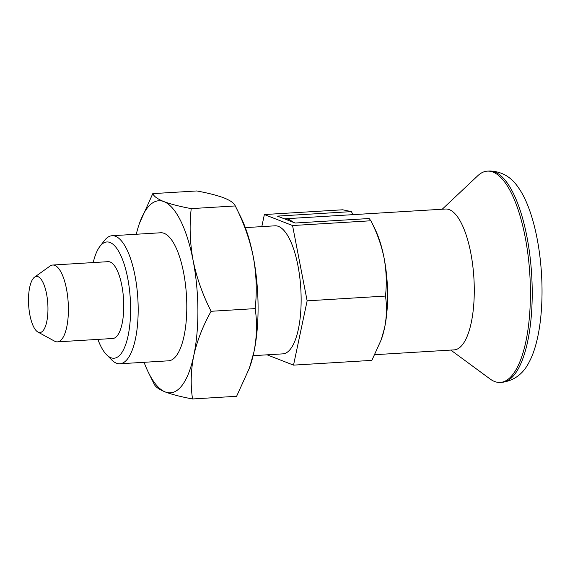 <?xml version="1.0" encoding="UTF-8"?>
<svg xmlns="http://www.w3.org/2000/svg" width="570" height="570" viewBox="0 0 570 570"><rect width="100%" height="100%" fill="white"/><g stroke="black" fill="none" stroke-linecap="round" stroke-linejoin="round"><path stroke-width="0.85" d="M255.161 308.612C257.077 291.534 256.45 274.263 253.28 256.785C249.674 239.293 243.675 222.343 235.275 205.941L240.868 217.22A96.216 32.839 -93.5 0 1 253.28 256.785A96.216 32.839 -93.5 0 1 253.949 351.961C256.892 337.027 257.298 322.577 255.161 308.612L211.107 311.284C202.913 325.912 197.135 340.689 193.764 355.616A96.216 32.839 -93.5 0 0 193.102 260.44C196.707 277.932 202.713 294.882 211.107 311.284M191.221 208.62C189.304 225.691 189.931 242.97 193.102 260.44A96.216 32.839 -93.5 0 0 163.939 201.616C170.765 204.167 179.856 206.504 191.221 208.62L235.275 205.941C234.192 203.198 230.472 200.54 224.117 197.954C217.412 195.432 208.314 193.095 196.835 190.95L152.781 193.629C153.914 196.401 157.633 199.065 163.939 201.616A96.216 32.839 -93.5 0 0 139.451 223.383A96.216 32.839 -93.5 0 0 136.28 234.249M112.09 235.724L160.712 232.767A64.139 21.895 86.5 0 1 186.796 305.442A64.139 21.895 86.5 0 1 168.499 360.817L119.871 363.767A64.139 21.895 -93.5 0 0 137.833 298.416A64.139 21.895 -93.5 0 0 112.09 235.724A64.139 21.895 -93.5 0 0 104.417 240.576L99.942 246.354A58.24 19.879 -93.5 0 0 93.216 262.57M144.06 362.299A96.216 32.839 -93.5 0 0 148.528 372.702A96.216 32.839 -93.5 0 0 165.272 391.968A96.216 32.839 -93.5 0 0 193.764 355.616C190.822 370.557 190.416 385.007 192.553 398.972L236.607 396.293L249.332 368.27L253.949 351.961A96.216 32.839 -93.5 0 1 249.938 366.539L249.332 368.27M148.528 372.702L154.114 383.981C155.239 386.752 158.959 389.417 165.272 391.968C172.09 394.518 181.189 396.855 192.553 398.972M261.808 226.618L264.366 214.548L292.553 225.542L307.137 300.832L293.529 365.128L371.868 360.368L381.195 339.82L384.579 327.857A70.559 24.082 -93.5 0 0 384.095 258.06A70.559 24.082 -93.5 0 0 374.989 229.047L370.892 220.775C377.055 232.838 381.458 245.264 384.095 258.06C386.424 270.907 386.88 283.575 385.47 296.065C387.037 306.332 386.745 316.934 384.579 327.857A70.559 24.082 -93.5 0 1 381.644 338.552L381.195 339.82M293.529 365.128L267.088 354.825M264.366 214.548L342.698 209.788L351.384 211.613L277.405 216.108L295.16 223.027L369.139 218.531L370.892 220.775L292.553 225.542M139.451 223.383L152.781 193.629M97.883 339.399A58.24 19.879 -93.5 0 0 106.533 354.683L111.67 359.884A64.139 21.895 -93.5 0 0 119.871 363.767M28.5 300.682A28.115 9.597 -93.5 0 0 37.891 332.032A28.115 9.597 -93.5 0 0 47.809 303.888A28.115 9.597 -93.5 0 0 34.549 277.155A28.115 9.597 -93.5 0 0 28.5 300.682M37.891 332.032L54.613 341.173A38.482 13.139 -93.5 0 0 57.413 341.865A38.482 13.139 -93.5 0 0 68.193 302.649A38.482 13.139 -93.5 0 0 52.746 265.036A38.482 13.139 -93.5 0 0 50.046 266.055L34.549 277.155M57.413 341.865L112.782 338.495A38.482 13.139 -93.5 0 0 123.555 299.286A38.482 13.139 -93.5 0 0 108.108 261.666L52.746 265.036M106.533 354.683A58.24 19.879 -93.5 0 0 130.288 298.88A58.24 19.879 -93.5 0 0 99.942 246.354M374.825 354.697L454.14 349.88A70.559 24.082 -93.5 0 0 473.898 277.989A70.559 24.082 -93.5 0 0 445.583 209.026L284.893 218.787A70.559 24.082 86.5 0 1 292.987 222.186M284.401 218.837A70.559 24.082 86.5 0 1 284.893 218.787M450.792 350.08L490.093 378.986A105.835 36.124 -93.5 0 0 500.203 382.42A105.835 36.124 -93.5 0 0 529.844 274.59A105.835 36.124 -93.5 0 0 487.364 171.142A105.835 36.124 -93.5 0 0 477.738 175.774L442.227 209.226M502.013 382.313C514.261 380.639 523.36 373.792 529.309 361.772A99.422 33.936 -93.5 0 0 541.5 273.878A99.422 33.936 -93.5 0 0 518.75 188.114C511.39 176.9 501.529 171.207 489.167 171.029A105.835 36.124 -93.5 0 1 531.646 274.476A105.835 36.124 -93.5 0 1 502.013 382.313L500.203 382.42M307.137 300.832L385.47 296.065M253.109 355.673L282.834 353.863A64.139 21.895 -93.5 0 0 300.796 288.513A64.139 21.895 -93.5 0 0 275.054 225.813L245.328 227.622M353.015 214.648L351.384 211.613M487.364 171.142L489.167 171.029"/></g></svg>
